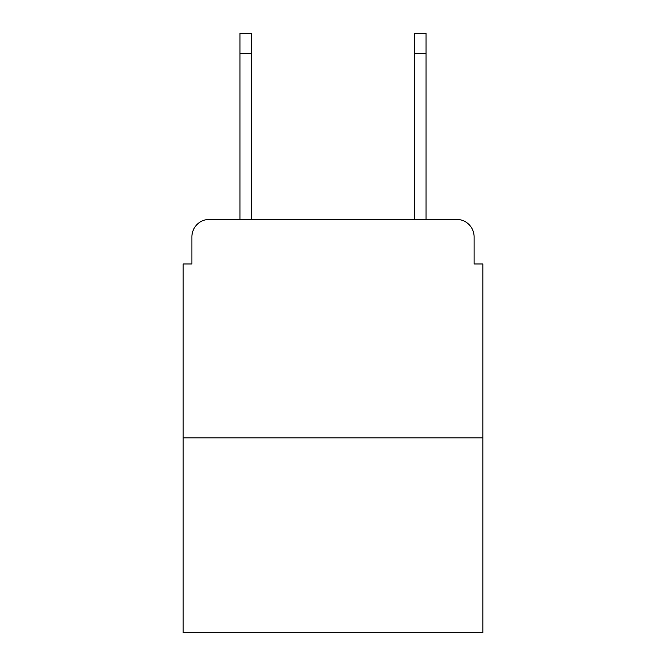 <?xml version="1.0" encoding="UTF-8"?>
<svg xmlns="http://www.w3.org/2000/svg" width="666" height="666" viewBox="0 0 666 666"><rect width="100%" height="100%" fill="white"/><g stroke="black" fill="none" stroke-linecap="round" stroke-linejoin="round"><path stroke-width="1" d="M191.891 236.888L191.891 263.969L191.891 236.888A17.474 17.474 0 0 1 209.365 219.414L239.943 219.414L239.943 33.3L251.307 33.3L251.307 219.414L264.843 219.414M482.85 437.853L183.15 437.853L183.15 632.7L482.85 632.7L482.85 263.969L474.109 263.969L474.109 236.888A17.474 17.474 0 0 0 456.635 219.414L209.365 219.414M183.15 437.853L183.15 263.969L191.891 263.969M401.157 219.414L414.693 219.414L414.693 33.3L426.057 33.3L426.057 219.414L456.635 219.414M474.109 263.969L474.109 236.888M239.943 53.397L251.307 53.397M426.057 53.397L414.693 53.397"/></g></svg>
